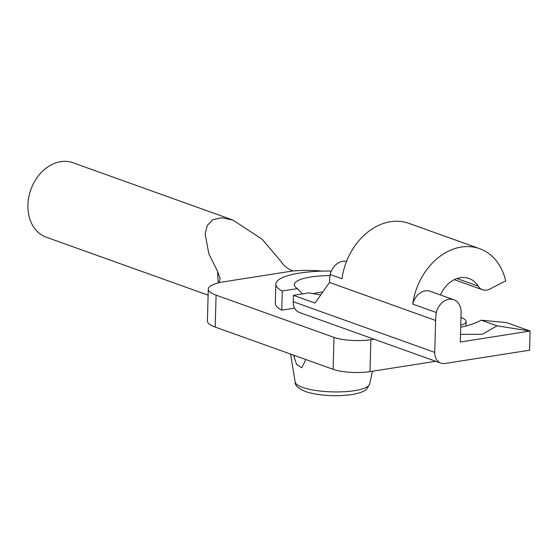 <?xml version="1.0" encoding="UTF-8"?>
<svg xmlns="http://www.w3.org/2000/svg" width="558" height="558" viewBox="0 0 558 558"><rect width="100%" height="100%" fill="white"/><g stroke="black" fill="none" stroke-linecap="round" stroke-linejoin="round"><path stroke-width="0.84" d="M322.224 271.125A39.548 9.744 1.6 0 0 296.089 270.804L292.929 270.944C287.691 268.865 283.729 265.706 281.03 261.479L262.114 239.201L232.923 220.04L72.959 162.755A39.548 30.606 109.7 0 0 27.9 204.974A39.548 30.606 109.7 0 0 46.3 237.22L208.12 295.168M218.164 282.906L217.613 271.439L220.166 278.63L219.015 282.55L292.929 270.944M232.923 220.04L221.819 217.766L212.933 219.678L207.297 225.474L205.156 234.039L208.866 253.925L217.613 271.439M219.015 282.55L217.264 283.192A39.548 9.744 1.6 0 0 208.294 289.072A39.548 9.744 1.6 0 0 216.092 295.161L334.005 337.381A26.365 6.501 1.6 0 0 370.882 339.689L374.027 339.194M208.294 289.072L207.402 320.996A39.548 9.744 1.6 0 0 215.207 327.086L333.119 369.312A26.365 6.501 1.6 0 0 369.989 371.614L435.735 361.291M460.762 325.251A26.365 6.501 1.6 0 0 466.125 321.506A26.365 6.501 1.6 0 0 460.978 317.467M322.768 292.043A27.684 6.822 1.6 0 0 318.248 292.601A27.684 6.822 1.6 0 0 313.198 293.668M331.361 271.042A59.322 14.62 1.6 0 0 275.819 284.085L275.282 303.238A59.322 14.62 1.6 0 0 281.755 310.157L294.61 308.135M275.819 284.085A59.322 14.62 1.6 0 0 282.292 290.997L297.407 288.625A40.867 10.072 -178.4 0 1 295.538 287.196A40.867 10.072 -178.4 0 1 330.029 275.61M302.471 293.906L297.407 288.625M481.31 320.201L497.032 325.83L530.1 331.04L506.518 322.594L481.31 320.201A98.871 76.509 -70.3 0 1 460.706 327.225M460.51 334.423L482.377 334.263L497.032 325.83M435.624 320.452L434.731 352.377A13.183 10.204 109.7 0 0 440.869 363.125A13.183 10.204 109.7 0 0 444.956 363.488L529.563 350.201L530.1 331.04L460.294 342.005L461.117 312.633A15.819 12.241 -70.3 0 0 453.759 299.737A15.819 12.241 -70.3 0 0 436.293 312.515A59.322 45.902 109.7 0 0 435.624 320.452L329.506 282.453L315.033 303.064L293.417 295.328L293.236 301.711L434.731 352.377M440.408 294.952A27.684 21.42 -70.3 0 1 468.971 278.47A27.684 21.42 -70.3 0 1 478.157 286.115A13.183 10.204 109.7 0 0 482.53 289.762A13.183 10.204 109.7 0 0 489.666 289.107L505.688 280.876A59.322 45.902 109.7 0 0 479.636 248.68A59.322 45.902 109.7 0 0 412.711 304.068L436.293 312.515M329.506 282.453A59.322 45.902 -70.3 0 1 330.169 274.515L341.963 278.735A59.322 45.902 -70.3 0 1 408.888 223.346L479.636 248.68M412.711 304.068A15.819 12.241 -70.3 0 1 430.176 291.29L453.759 299.737M346.539 261.416A15.819 12.241 109.7 0 0 330.169 274.515M320.836 294.805A40.867 10.072 -178.4 0 1 309.195 292.845L293.417 295.328M305.414 359.394L305.526 360.175L301.745 367.729L296.535 364.444L293.627 355.167M281.755 310.157L282.292 290.997M440.869 363.125L299.374 312.459A13.183 10.204 -70.3 0 1 293.236 301.711M333.119 369.312L334.005 337.381M369.989 371.614L370.882 339.689M215.207 327.086L216.092 295.161M354.623 390.656A37.26 9.186 1.6 0 0 369.598 384.176L366.69 389.059C365.678 390.105 362.672 392.72 351.819 394.604C336.035 396.654 321.282 395.88 307.556 392.274C298.879 389.121 294.764 385.724 295.189 382.097A37.26 9.186 1.6 0 0 316.358 390.565A37.26 9.186 1.6 0 0 354.623 390.656M457.016 278.547L478.157 286.115M293.731 355.955L295.189 355.725M466 326.046L466.125 321.506M369.598 384.176L372.486 371.223M454.331 279.663L482.53 289.762M295.189 382.097L290.572 354.072"/></g></svg>
